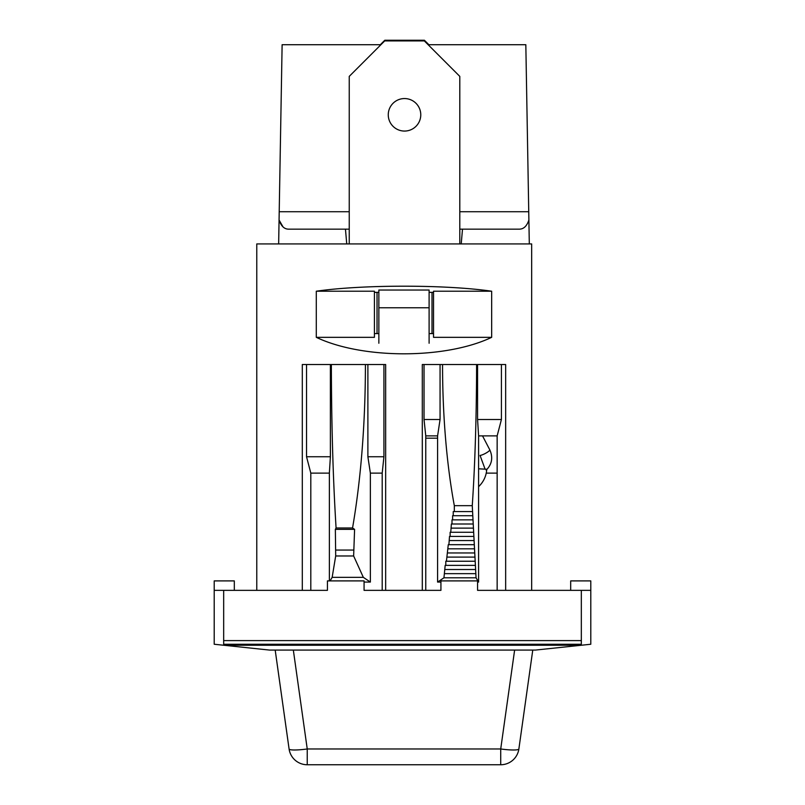 <?xml version="1.0" encoding="UTF-8"?>
<svg xmlns="http://www.w3.org/2000/svg" width="805" height="805" viewBox="0 0 805 805"><rect width="100%" height="100%" fill="white"/><g stroke="black" fill="none" stroke-linecap="round" stroke-linejoin="round"><path stroke-width="1.21" d="M275.189 650.068L289.086 748.972L275.189 650.068M532.769 650.068L518.873 748.972A18.324 18.324 0 0 1 500.72 764.75L307.238 764.75A18.324 18.324 0 0 1 289.086 748.972A18.324 2.526 172 0 0 307.238 748.972L500.72 748.972L514.626 650.068M316.295 291.219L316.295 337.335L374.416 337.335L374.416 291.219L316.295 291.219C362.431 284.517 445.527 284.517 491.664 291.219L433.533 291.219L433.533 337.335L491.664 337.335L491.664 291.219M491.664 337.335C445.527 359.302 362.431 359.302 316.295 337.335M330.09 580.898L332.153 577.346L335.695 555.973L335.353 529.348L336.077 527.979C333.049 479.277 331.479 424.799 331.358 364.524L302.298 364.524L302.298 590.357M367.885 364.524L367.885 456.747L370.37 473.129L370.37 582.075L363.337 577.346L353.637 555.973L354.592 529.348L352.55 527.979A296.763 77.753 90 0 0 365.41 364.524L385.655 364.524L385.655 590.357M501.424 364.524L501.424 419.506L497.148 435.887L478.593 435.887L478.593 582.075L476.057 577.789L472.263 505.671L454.322 505.671A244.156 63.967 -90 0 1 442.549 364.524L422.303 364.524L422.303 590.357M472.263 505.671C475.031 464.415 476.48 417.372 476.6 364.524L505.661 364.524L505.661 590.357M256.775 590.357L256.775 243.925L531.672 243.925L531.672 590.357M478.593 435.887L477.576 419.506L477.576 364.524M497.148 435.887L497.148 590.357M440.063 364.524L440.063 419.506L437.588 435.887L437.588 582.075L443.958 577.789L445.175 565.372L445.799 565.372L445.799 561.236L446.423 561.236L448.274 544.683L448.898 544.683L449.512 536.412L450.136 536.412L450.136 532.266L450.76 532.266L451.374 523.995L451.997 523.995L451.997 519.859L452.611 519.859L452.611 515.713L453.235 515.713L453.235 511.578L454.322 511.578L454.322 505.671M437.588 435.887L425.765 435.887L424.034 419.506L424.034 364.524M425.765 435.887L425.765 590.357M573.935 590.357L477.576 590.357L477.576 580.898L440.929 580.898L440.929 590.357L364.071 590.357L440.929 590.357M477.576 590.357L590.79 590.357L590.79 644.252L581.331 645.248L223.669 645.248L581.331 645.248L581.331 644.252L223.669 644.252L223.669 645.248L214.211 644.252L214.211 590.357L327.424 590.357L234.014 590.357M478.593 582.075L477.576 582.075M440.929 582.075L437.588 582.075M497.148 473.129L486.23 473.129M306.534 364.524L306.534 456.747L310.811 473.129L329.366 473.129L329.366 580.898M370.37 582.075L364.071 582.075M370.37 473.129L382.194 473.129L382.194 590.357M310.811 473.129L310.811 590.357M382.194 473.129L383.925 456.747L383.925 364.524M329.366 473.129L330.382 456.747L330.382 364.524M332.153 577.346L363.337 577.346M335.695 555.973L353.637 555.973M335.695 550.057L353.637 550.057M335.353 529.348L354.592 529.348M336.077 527.979L352.55 527.979M474.447 548.819L448.274 548.819M474.668 552.965L447.661 552.965M474.9 557.1L447.037 557.1M475.131 561.236L446.423 561.236M475.363 565.372L445.799 565.372M475.594 569.517L445.175 569.517M475.825 573.653L444.561 573.653M476.057 577.789L443.958 577.789M472.263 511.578L454.322 511.578M472.646 515.713L453.235 515.713M472.867 519.859L452.611 519.859M473.088 523.995L451.997 523.995M473.32 528.13L451.374 528.13M473.541 532.266L450.76 532.266M473.763 536.412L450.136 536.412M473.984 540.547L449.512 540.547M474.215 544.683L448.898 544.683M306.534 456.747L330.382 456.747M367.885 456.747L383.925 456.747M440.063 419.506L424.034 419.506M501.424 419.506L477.576 419.506M433.533 292.366L429.105 292.366M378.853 292.366L374.416 292.366M374.416 333.582L378.853 333.582M429.105 333.582L433.533 333.582M529.308 243.925L528.885 220.027C526.842 226.155 523.612 229.194 519.195 229.153L459.796 229.153M349.239 229.153L288.754 229.153C284.366 229.214 281.136 226.175 279.063 220.027L283.028 226.909M462.503 229.153L461.215 243.925M278.651 243.925L282.122 44.708L380.916 44.708M459.796 211.725L528.744 211.725L525.826 44.708L428.109 44.708M528.744 211.725L528.885 220.027M345.456 229.153L346.744 243.925M429.105 343.242L429.105 290.042L378.853 290.042L378.853 307.772L429.105 307.772M378.853 343.242L378.853 307.772M388.262 114.803A16.261 16.261 0 0 1 404.513 98.552A16.261 16.261 0 0 1 420.774 114.803A16.261 16.261 0 0 1 404.513 131.064A16.261 16.261 0 0 1 388.262 114.803M349.239 243.925L349.239 76.384L384.71 40.914L424.326 40.914L459.796 76.384L459.796 243.925M377.032 333.582L377.032 292.366M432.003 292.366L432.003 333.582M428.864 44.708L424.406 40.25L384.8 40.25L380.342 44.708M581.331 644.252L581.331 640.609L223.669 640.609L223.669 644.252M214.211 590.357L214.211 580.898L234.315 580.898L234.315 590.357M223.669 645.248L269.484 650.068L535.516 650.068L581.331 645.248M590.79 590.357L590.79 580.898L570.685 580.898L570.685 590.357M581.331 590.357L581.331 640.609L223.669 640.609L223.669 590.357M327.424 590.357L327.424 580.898L364.071 580.898L364.071 590.357M486.562 469.235L485.083 469.154L480.062 455.439A5.907 1.177 152.5 0 0 486.24 452.933A5.907 1.177 152.5 0 0 489.772 449.804C493.213 457.512 492.016 464.294 486.17 470.16M482.527 435.887L489.772 449.804M293.332 650.068L307.238 748.972L307.238 764.75M518.873 748.972A18.324 2.526 -172 0 1 500.72 748.972L500.72 764.75M331.358 364.524L365.41 364.524M442.549 364.524L476.6 364.524M279.214 211.725L349.239 211.725M485.083 469.154L478.593 468.812M437.588 438.182L425.765 438.182M478.593 486.653A25.599 25.599 0 0 0 486.713 469.647"/></g></svg>
